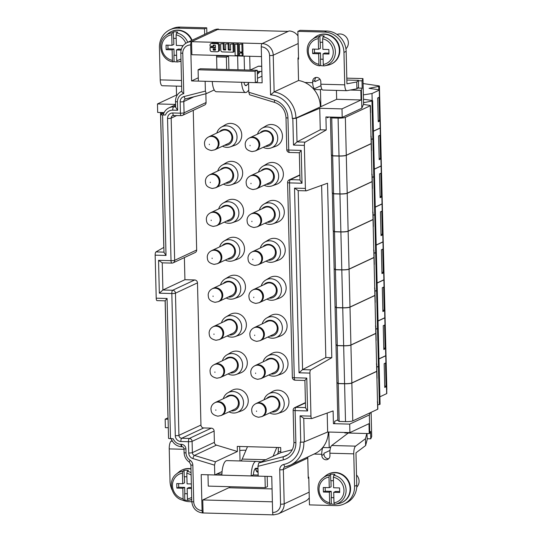 <?xml version="1.0" encoding="UTF-8"?>
<svg xmlns="http://www.w3.org/2000/svg" width="542" height="542" viewBox="0 0 542 542"><rect width="100%" height="100%" fill="white"/><g stroke="black" fill="none" stroke-linecap="round" stroke-linejoin="round"><path stroke-width="0.81" d="M299.374 152.742L301.21 150.378L288.73 150.046L287.944 117.987A18.34 17.154 64.9 0 0 274.645 100.135A2.866 0.772 -73.1 0 0 274.726 102.445L249.577 94.789L248.805 92.269L248.568 82.452L262.132 82.818L261.258 46.849A2.866 0.915 -88.5 0 1 262.104 43.59L191.55 41.693L191.868 54.722L261.495 56.592M216.902 69.193L216.576 55.772L217.356 55.406M332.382 192.857L333.208 230.736L334.509 231.678L333.587 193.84L339.949 194.016A5.732 0.86 178.6 0 0 347.212 193.298L372.117 181.651A2.866 0.427 -1.4 0 0 372.266 181.509A2.866 0.427 -1.4 0 0 372.239 181.455M190.696 44.959A2.866 0.915 -88.5 0 1 191.55 41.693A11.463 10.725 64.9 0 0 186.97 42.642C182.939 44.749 180.892 48.157 180.818 52.879A2.866 0.427 -1.4 0 0 182.769 53.238A8.597 8.042 64.9 0 1 190.696 44.959L191.577 80.927L205.147 81.286L205.384 91.103L206.312 93.63L214.219 89.938M175.642 107.235L177.654 110.27L177.444 101.828A2.866 0.427 -1.4 0 1 175.5 101.469L175.642 107.235M376.175 245.004L382.95 241.84L382.781 234.815L381.04 235.628L380.457 211.841L382.198 211.021A2.866 0.427 -1.4 0 0 382.347 210.879L382.178 203.86A2.866 0.427 -1.4 0 0 382.151 203.799M382.198 211.021L382.029 204.002L375.254 207.166M175.581 104.762L169.036 107.824A11.463 10.725 -115.1 0 1 173.616 106.876A2.866 0.915 -88.5 0 0 172.769 110.141A8.597 8.042 -115.1 0 0 165.432 115.04C163.745 114.972 163.088 114.802 163.454 114.531M237.721 55.562L238.643 55.128L238.365 43.8L237.443 44.227L237.721 55.562L235.16 55.494L234.889 44.159L237.443 44.227M161.523 150.703A5.732 0.86 178.6 0 1 161.448 150.568L160.52 112.729A5.732 0.86 178.6 0 1 160.696 112.512M380.227 124.071A2.866 0.427 -1.4 0 0 380.349 123.942L379.427 86.103A2.866 0.427 -1.4 0 0 378.709 85.832L363.086 83.543M373.397 131.15L380.166 127.98A2.866 0.427 -1.4 0 0 380.321 127.837L380.145 120.819A2.866 0.427 -1.4 0 0 379.434 120.554L378.221 120.371M363.472 99.22L371.941 100.466A2.866 0.427 178.6 0 1 372.652 100.731L373.58 138.569A2.866 0.427 178.6 0 1 372.882 138.867L371.236 139.192M370.782 136.218A2.866 0.427 178.6 0 1 371.168 136.421L371.338 143.447A2.866 0.427 178.6 0 1 371.189 143.589L346.284 155.236A5.732 0.86 178.6 0 1 339.021 155.947L332.652 155.778L331.358 154.836L330.43 117.065M217.342 263.71L217.789 263.5A7.107 6.646 -115.1 0 0 221.312 255.716A7.107 6.646 -115.1 0 0 214.612 250.038A7.107 6.646 -115.1 0 0 211.773 250.628L211.319 250.838C208.833 252.125 207.478 254.144 207.247 256.894C207.566 259.455 207.064 262.748 214.151 264.374L217.342 263.71A7.107 6.646 -115.1 0 0 220.865 255.926A7.107 6.646 -115.1 0 0 214.158 250.248A7.107 6.646 -115.1 0 0 211.319 250.838M292.24 449.752L280.81 452.658L280.688 447.563L237.267 446.398L237.396 451.493L216.468 445.124A2.866 2.683 64.9 0 1 214.388 442.333L214.117 431.059A2.866 2.683 -115.1 0 0 211.333 428.153L203.731 427.95A2.866 2.683 -115.1 0 1 200.953 425.043L197.478 282.87A2.866 2.683 -115.1 0 0 194.693 279.963L172.674 290.261L162.905 289.997L159.341 293.188L158.542 260.329L162.241 262.809M164.036 112.756L160.764 114.477A2.866 0.427 -1.4 0 0 160.642 114.599L164.009 252.409L166.021 255.451L155.154 255.16L156.211 298.188A2.866 0.915 91.5 0 0 157.051 300.62A2.866 0.915 91.5 0 0 157.166 300.6M155.154 255.16A2.866 0.915 -88.5 0 1 155.974 251.915L163.887 247.348M191.577 80.927L198.284 77.791M218.534 29.532L218.521 29.078L217.606 29.512L288.161 31.402L262.104 43.59A11.463 10.725 -115.1 0 1 273.236 55.209A2.866 0.427 178.6 0 1 269.604 55.562A8.597 8.042 -115.1 0 0 261.258 46.849M297.992 35.901A11.463 10.725 -115.1 0 0 289.076 30.975L288.161 31.402M257.47 78.292L261.976 76.185M298.52 57.703L297.985 57.953L298.54 80.501A25.786 24.126 -115.1 0 1 313.981 89.518L320.457 89.694L320.871 106.686L295.925 118.088L292.294 118.441A22.927 21.443 -115.1 0 0 270.566 94.884L274.13 91.916L298.54 80.501M372.632 212.118A2.866 0.427 178.6 0 1 373.025 212.328A2.866 0.427 178.6 0 1 372.869 212.471L372.286 188.677A2.866 0.427 -1.4 0 0 372.442 188.535L372.266 181.509M186.97 42.642L213.941 30.027A11.463 10.725 64.9 0 1 218.521 29.078M214.524 149.87A7.161 6.7 -115.1 0 0 215.316 149.565L228.162 143.562A7.161 6.7 -115.1 0 0 231.712 135.71A7.161 6.7 -115.1 0 0 224.95 129.992A7.161 6.7 -115.1 0 0 222.091 130.581L209.246 136.591A7.161 6.7 -115.1 0 0 208.507 136.997M373.56 250.072A2.866 0.427 178.6 0 1 373.946 250.275A2.866 0.427 178.6 0 1 373.797 250.418L373.214 226.631A2.866 0.427 -1.4 0 0 373.37 226.488L373.194 219.463A2.866 0.427 -1.4 0 0 373.167 219.408M258.046 264.808L258.493 264.591A7.107 6.646 -115.1 0 0 262.016 256.806A7.107 6.646 -115.1 0 0 255.316 251.136A7.107 6.646 -115.1 0 0 252.477 251.718L252.023 251.928C249.537 253.216 248.182 255.235 247.951 257.985C248.277 260.546 247.769 263.839 254.855 265.472L258.046 264.808A7.107 6.646 -115.1 0 0 261.569 257.016A7.107 6.646 -115.1 0 0 254.862 251.346A7.107 6.646 -115.1 0 0 252.023 251.928M190.113 460.28A8.597 8.042 64.9 0 1 186.028 452.916A2.866 0.427 -1.4 0 1 184.077 452.556C184.3 456.676 186.096 459.907 189.463 462.251A2.866 0.562 -56.9 0 1 190.113 460.28A5.732 5.359 64.9 0 1 192.837 465.185A2.866 0.427 178.6 0 1 190.886 464.826L191.78 501.499A2.866 0.427 -1.4 0 0 193.731 501.858A8.597 8.042 -115.1 0 0 202.078 510.571L201.197 474.602L214.767 474.968L214.53 465.151L215.377 461.791L237.396 451.493M262.897 246.779A8.022 7.507 64.9 0 1 271.203 244.984A8.022 7.507 64.9 0 1 276.217 252.504A8.022 7.507 64.9 0 1 268.818 260.228A8.022 7.507 64.9 0 1 268.08 260.174M260.316 247.992A10.887 10.183 64.9 0 1 264.787 242.125A10.887 10.183 64.9 0 1 275.119 242.362A10.887 10.183 64.9 0 1 280.526 251.834A10.887 10.183 64.9 0 1 273.974 261.772A10.887 10.183 64.9 0 1 270.472 262.321A10.887 10.183 64.9 0 1 266 261.149M225.675 49.512L224.7 49.485A0.467 0.44 -115.1 0 1 224.246 49.01L224.11 43.414L223.196 43.848L223.331 49.444A0.467 0.44 -115.1 0 0 223.785 49.918L225.689 49.966L225.54 43.909L228.101 43.977L228.236 49.573A0.467 0.44 -115.1 0 0 228.69 50.047L230.601 50.101L230.452 44.038L233.006 44.112L233.209 52.201L222.383 51.91A1.64 1.531 -115.1 0 1 220.79 50.25L220.635 43.78L223.196 43.848M373.946 250.275L374.122 257.301A2.866 0.427 178.6 0 1 373.966 257.443L349.062 269.089A5.732 0.86 178.6 0 1 341.799 269.801L335.437 269.631L334.516 231.793L340.877 231.962A5.732 0.86 178.6 0 0 348.14 231.251L373.045 219.605A2.866 0.427 -1.4 0 0 373.194 219.463M160.642 114.599A2.866 0.427 -1.4 0 0 162.586 114.958L165.432 115.04M342.198 117.384L325.918 116.943L326.237 129.972L320.268 129.816L297.009 141.916L293.479 145.087L292.829 118.454A2.866 0.427 -1.4 0 0 296.427 118.115L319.739 108.292L341.995 108.888L361.08 99.965L360.843 90.331L361.392 90.074L361.839 108.204L342.198 117.384L341.995 108.888M215.099 50.25A0.467 0.44 -115.1 0 0 215.533 49.796L215.506 48.827L213.202 48.766L213.23 49.735A0.467 0.44 -115.1 0 0 213.683 50.21L215.438 50.094M333.31 230.811L334.136 268.69L335.437 269.631M230.587 49.647L229.612 49.62A0.467 0.44 -115.1 0 1 229.158 49.146L229.015 43.55L228.101 43.977M242.159 55.677L243.08 55.25L243.012 52.662L239.537 53.021L242.098 53.089L242.159 55.677L239.598 55.609L239.537 53.021M243.012 52.662L242.098 53.089M257.531 134.138A10.887 10.183 64.9 0 1 262.003 128.271A10.887 10.183 64.9 0 1 272.335 128.508A10.887 10.183 64.9 0 1 277.741 137.98A10.887 10.183 64.9 0 1 271.19 147.912A10.887 10.183 64.9 0 1 267.694 148.467A10.887 10.183 64.9 0 1 263.216 147.295M262.003 128.271L266.061 125.873A11.341 10.61 64.9 0 1 276.82 126.117A11.341 10.61 64.9 0 1 282.457 135.988A11.341 10.61 64.9 0 1 275.627 146.34L271.19 147.912M360.843 90.331L350.267 90.047M336.44 90.406L336.657 99.308L361.08 99.965M371.168 136.421A2.866 0.427 178.6 0 1 371.013 136.564L370.437 112.777A2.866 0.427 -1.4 0 0 370.586 112.634L370.416 105.609A2.866 0.427 -1.4 0 0 369.698 105.344L363.438 104.423M375.254 207.051L382.022 203.887L381.853 196.861L380.111 197.674L379.529 173.887L381.27 173.074A2.866 0.427 -1.4 0 0 381.419 172.932L381.25 165.906A2.866 0.427 -1.4 0 0 381.222 165.852M381.27 173.074L381.101 166.048A2.866 0.427 -1.4 0 0 381.25 165.906M162.878 113.366A5.732 0.86 178.6 0 1 160.52 112.729M337.835 419.833L334.658 421.317L334.699 423.072L333.418 423.675L333.106 410.931L311.914 418.532A2.866 0.915 -88.5 0 1 311.799 418.553A2.866 0.915 -88.5 0 1 310.959 416.121L309.909 373.092L299.042 372.801L294.53 188.115L305.397 188.406A2.866 0.915 91.5 0 0 306.237 190.845A2.866 0.915 91.5 0 0 306.352 190.825L327.537 183.223L331.806 357.686L310.722 369.847L302.572 369.624L325.83 357.524L321.623 185.344M177.295 95.033L176.543 95.013L176.326 86.11M214.767 474.968L222.084 471.547M239.686 446.459L240.038 460.957M176.543 95.013L157.465 103.935L175.567 104.423M285.275 466.818A2.866 2.683 64.9 0 0 283.358 469.487L284.198 503.83A2.866 0.427 178.6 0 1 280.566 504.189L279.726 469.846A2.866 0.427 -1.4 0 0 283.358 469.487L307.768 458.078L308.256 478.254L308.798 478.003M380.166 127.98L379.996 120.961L378.255 121.774L377.672 97.98L379.414 97.167A2.866 0.427 -1.4 0 0 379.569 97.025L379.393 89.999A2.866 0.427 -1.4 0 0 378.682 89.735L369.041 88.319L378.736 86.402A2.866 0.427 -1.4 0 0 379.427 86.103M361.392 90.074L362.192 88.19L357.673 88.068M331.453 154.904L332.287 192.789L333.581 193.731L332.659 155.893L339.021 156.062A5.732 0.86 178.6 0 0 346.284 155.351L371.189 143.705A2.866 0.427 -1.4 0 0 371.338 143.562A2.866 0.427 -1.4 0 0 371.317 143.501M193.257 110.344L196.671 250.011L174.653 260.309L171.177 118.136L176.827 115.493M381.155 162.017A2.866 0.427 -1.4 0 0 381.277 161.889L380.355 124.05A2.866 0.427 -1.4 0 0 380.328 123.996M230.452 44.038L233.927 43.678L234.124 51.775L233.209 52.201M381.101 166.048L374.326 169.212M374.326 169.104L381.094 165.933L380.924 158.908L379.183 159.727L378.601 135.934L380.342 135.121A2.866 0.427 -1.4 0 0 380.491 134.978L380.321 127.953A2.866 0.427 -1.4 0 0 380.294 127.898M380.924 158.908A2.866 0.427 -1.4 0 0 381.073 158.765A2.866 0.427 -1.4 0 0 380.362 158.501L379.149 158.325M261.969 208.833A8.022 7.507 64.9 0 1 270.275 207.037A8.022 7.507 64.9 0 1 275.295 214.551A8.022 7.507 64.9 0 1 267.89 222.281A8.022 7.507 64.9 0 1 267.159 222.22M257.084 226.868A7.161 6.7 -115.1 0 0 257.877 226.563L270.722 220.553A7.161 6.7 -115.1 0 0 274.272 212.708A7.161 6.7 -115.1 0 0 267.511 206.983A7.161 6.7 -115.1 0 0 264.652 207.579L251.806 213.582A7.161 6.7 -115.1 0 0 251.068 213.995C248.615 215.269 247.254 217.288 247.023 220.032C247.348 222.593 246.84 225.885 253.927 227.518L257.118 226.854A7.107 6.646 -115.1 0 0 260.641 219.063A7.107 6.646 -115.1 0 0 253.934 213.392A7.107 6.646 -115.1 0 0 251.095 213.982L251.549 213.765A7.107 6.646 -115.1 0 1 254.388 213.182A7.107 6.646 -115.1 0 1 261.088 218.853A7.107 6.646 -115.1 0 1 257.572 226.644L257.118 226.854M255.228 150.967A7.161 6.7 -115.1 0 0 256.02 150.656L268.866 144.653A7.161 6.7 -115.1 0 0 272.416 136.801A7.161 6.7 -115.1 0 0 265.661 131.083A7.161 6.7 -115.1 0 0 262.795 131.672L249.95 137.682A7.161 6.7 -115.1 0 0 249.212 138.088M331.358 154.951L332.659 155.893M371.236 139.308L372.889 138.976A2.866 0.427 178.6 0 0 373.58 138.677L374.502 176.516A2.866 0.427 178.6 0 1 373.811 176.814L372.164 177.146M380.342 135.121L380.172 128.095L373.397 131.266M173.819 115.371A2.866 0.915 -88.5 0 1 173.677 115.405A2.866 0.915 -88.5 0 1 172.837 112.973L180.432 113.176A2.866 0.915 -88.5 0 0 181.272 115.609A2.866 0.915 -88.5 0 0 181.421 115.581A2.866 2.683 -115.1 0 0 184.063 112.817A2.866 0.427 178.6 0 1 180.432 113.176L180.161 101.896A2.866 0.427 -1.4 0 0 183.792 101.544L184.063 112.817L206.082 102.519L205.872 93.739M373.092 215.208L374.746 214.883A2.866 0.427 178.6 0 0 375.437 214.585L376.358 252.423A2.866 0.427 178.6 0 1 375.667 252.721L374.014 253.046M221.265 207.742A8.022 7.507 64.9 0 1 229.571 205.94A8.022 7.507 64.9 0 1 234.584 213.46A8.022 7.507 64.9 0 1 227.179 221.183A8.022 7.507 64.9 0 1 226.448 221.129M216.38 225.777A7.161 6.7 -115.1 0 0 217.173 225.472L230.018 219.463A7.161 6.7 -115.1 0 0 233.568 211.61A7.161 6.7 -115.1 0 0 226.807 205.892A7.161 6.7 -115.1 0 0 223.948 206.482L211.102 212.491A7.161 6.7 -115.1 0 0 210.357 212.904M299.326 152.702L300.004 180.195L302.016 183.237L301.21 150.378M181.909 91.117C181.611 91.571 182.227 92.425 183.752 93.678L182.769 53.238M219.408 131.835A8.022 7.507 64.9 0 1 227.715 130.039A8.022 7.507 64.9 0 1 232.735 137.56A8.022 7.507 64.9 0 1 225.33 145.283A8.022 7.507 64.9 0 1 224.598 145.229M216.827 133.041A10.887 10.183 64.9 0 1 221.299 127.174A10.887 10.183 64.9 0 1 231.63 127.417A10.887 10.183 64.9 0 1 237.037 136.889A10.887 10.183 64.9 0 1 230.486 146.821A10.887 10.183 64.9 0 1 226.983 147.37A10.887 10.183 64.9 0 1 222.511 146.198M241.881 44.349L242.071 52.012L239.51 51.944L239.327 44.281L242.802 43.916L239.327 44.281M327.219 116.984L327.239 117.817L328.933 117.025M330.532 117.072L331.731 117.939L338.093 118.109A5.732 0.86 178.6 0 0 345.356 117.397L370.261 105.751A2.866 0.427 -1.4 0 0 370.416 105.609M363.553 102.695L371.961 101.029A2.866 0.427 178.6 0 0 372.652 100.731M363.364 94.877L371.995 93.536L372.171 100.5M379.414 97.167L379.244 90.141L371.995 93.536M326.237 129.972L305.16 142.139A2.866 0.915 91.5 0 0 304.34 145.378L305.397 188.406M320.329 106.672A25.786 24.126 -115.1 0 0 313.981 89.518M280.81 452.658L258.791 462.956L257.945 466.316L258.188 476.133L271.759 476.493L272.633 512.468A2.866 0.915 -88.5 0 0 273.473 514.9L278.202 513.924L305.173 501.309A11.463 10.725 64.9 0 0 309.279 497.8M214.043 45.067A0.467 0.44 -115.1 0 0 214.043 45.074L213.121 45.508L213.142 46.26L210.039 46.172L210.011 45.108A1.64 1.531 -115.1 0 1 211.529 43.529L216.935 43.678A1.64 1.531 -115.1 0 1 218.521 45.338L218.643 50.196A1.64 1.531 -115.1 0 1 217.132 51.775L211.726 51.626A1.64 1.531 -115.1 0 1 210.133 49.966L210.072 47.547L215.479 47.696L215.431 45.569A0.467 0.44 -115.1 0 0 214.978 45.094L213.555 45.054A0.467 0.44 -115.1 0 0 213.121 45.508M213.142 46.26L214.063 45.826L214.043 45.074M217.782 51.639L218.704 51.205A1.64 1.531 -115.1 0 0 219.557 49.762L219.442 44.911A1.64 1.531 -115.1 0 0 217.85 43.252L212.444 43.103A1.64 1.531 -115.1 0 0 211.787 43.238L210.872 43.665M215.472 47.242L210.994 47.12L210.072 47.547M238.365 43.8L234.889 44.159M229.015 43.55L225.54 43.909M224.11 43.414L220.635 43.78M242.071 52.012L242.985 51.585L242.802 43.916M294.53 188.115L298.195 190.608L302.572 369.624L299.042 372.801M163.379 226.61A5.732 0.86 178.6 0 1 163.305 226.475L162.376 188.636M292.829 118.454L292.294 118.441M336.657 99.308L320.871 106.686M259.388 210.039A10.887 10.183 64.9 0 1 263.859 204.171A10.887 10.183 64.9 0 1 274.191 204.409A10.887 10.183 64.9 0 1 279.597 213.88A10.887 10.183 64.9 0 1 273.046 223.819A10.887 10.183 64.9 0 1 269.543 224.368A10.887 10.183 64.9 0 1 265.072 223.196M217.308 263.73A7.161 6.7 -115.1 0 0 218.101 263.419L230.946 257.416A7.161 6.7 -115.1 0 0 234.496 249.564A7.161 6.7 -115.1 0 0 227.735 243.846A7.161 6.7 -115.1 0 0 224.876 244.435L212.03 250.445A7.161 6.7 -115.1 0 0 211.285 250.851M263.859 204.171L267.911 201.773A11.341 10.61 64.9 0 1 278.676 202.024A11.341 10.61 64.9 0 1 284.313 211.888A11.341 10.61 64.9 0 1 277.484 222.24L273.046 223.819M215.533 49.81L214.598 49.783A0.467 0.44 -115.1 0 1 214.144 49.308L214.131 48.794M217.755 170.994A10.887 10.183 64.9 0 1 222.227 165.127L226.278 162.729A11.341 10.61 64.9 0 1 237.044 162.979A11.341 10.61 64.9 0 1 242.674 172.851A11.341 10.61 64.9 0 1 235.851 183.196L231.414 184.775A10.887 10.183 64.9 0 1 227.911 185.323A10.887 10.183 64.9 0 1 223.44 184.151M218.683 208.948A10.887 10.183 64.9 0 1 223.155 203.081L227.206 200.682A11.341 10.61 64.9 0 1 237.972 200.933A11.341 10.61 64.9 0 1 243.602 210.797A11.341 10.61 64.9 0 1 236.779 221.15L232.342 222.728A10.887 10.183 64.9 0 1 228.839 223.277A10.887 10.183 64.9 0 1 224.368 222.105M219.612 246.895A10.887 10.183 64.9 0 1 224.076 241.034L228.135 238.636A11.341 10.61 64.9 0 1 238.9 238.88A11.341 10.61 64.9 0 1 244.53 248.751A11.341 10.61 64.9 0 1 237.708 259.103L233.27 260.675A10.887 10.183 64.9 0 1 229.767 261.23A10.887 10.183 64.9 0 1 225.296 260.058M264.787 242.125L268.839 239.727A11.341 10.61 64.9 0 1 279.604 239.97A11.341 10.61 64.9 0 1 285.234 249.842A11.341 10.61 64.9 0 1 278.412 260.194L273.974 261.772M258.459 172.085A10.887 10.183 64.9 0 1 262.931 166.218L266.982 163.82A11.341 10.61 64.9 0 1 277.748 164.07A11.341 10.61 64.9 0 1 283.385 173.941A11.341 10.61 64.9 0 1 276.555 184.294L272.118 185.865A10.887 10.183 64.9 0 1 268.622 186.414A10.887 10.183 64.9 0 1 264.144 185.242M221.468 322.802A10.887 10.183 64.9 0 1 225.933 316.935L229.991 314.536A11.341 10.61 64.9 0 1 240.756 314.787A11.341 10.61 64.9 0 1 246.386 324.651A11.341 10.61 64.9 0 1 239.564 335.003L235.12 336.582A10.887 10.183 64.9 0 1 231.624 337.131A10.887 10.183 64.9 0 1 227.152 335.959M220.54 284.848A10.887 10.183 64.9 0 1 225.005 278.981L229.063 276.583A11.341 10.61 64.9 0 1 239.828 276.833A11.341 10.61 64.9 0 1 245.458 286.704A11.341 10.61 64.9 0 1 238.636 297.057L234.191 298.628A10.887 10.183 64.9 0 1 230.696 299.177A10.887 10.183 64.9 0 1 226.224 298.005M223.318 398.702A10.887 10.183 64.9 0 1 227.789 392.835L231.847 390.436A11.341 10.61 64.9 0 1 242.613 390.687A11.341 10.61 64.9 0 1 248.243 400.558A11.341 10.61 64.9 0 1 241.42 410.911L236.976 412.482A10.887 10.183 64.9 0 1 233.48 413.031A10.887 10.183 64.9 0 1 229.002 411.859M264.029 399.793A10.887 10.183 64.9 0 1 268.493 393.932L272.551 391.534A11.341 10.61 64.9 0 1 283.317 391.778A11.341 10.61 64.9 0 1 288.947 401.649A11.341 10.61 64.9 0 1 282.125 412.001L277.68 413.573A10.887 10.183 64.9 0 1 274.184 414.129A10.887 10.183 64.9 0 1 269.713 412.957M222.396 360.755A10.887 10.183 64.9 0 1 226.861 354.888L230.919 352.49A11.341 10.61 64.9 0 1 241.685 352.734A11.341 10.61 64.9 0 1 247.315 362.605A11.341 10.61 64.9 0 1 240.492 372.957L236.048 374.529A10.887 10.183 64.9 0 1 232.552 375.084A10.887 10.183 64.9 0 1 228.08 373.912M262.172 323.892A10.887 10.183 64.9 0 1 266.637 318.025L270.695 315.627A11.341 10.61 64.9 0 1 281.461 315.878A11.341 10.61 64.9 0 1 287.091 325.749A11.341 10.61 64.9 0 1 280.268 336.101L275.831 337.673A10.887 10.183 64.9 0 1 272.328 338.222A10.887 10.183 64.9 0 1 267.856 337.049M263.1 361.846A10.887 10.183 64.9 0 1 267.565 355.979L271.623 353.58A11.341 10.61 64.9 0 1 282.389 353.831A11.341 10.61 64.9 0 1 288.019 363.696A11.341 10.61 64.9 0 1 281.196 374.048L276.752 375.626A10.887 10.183 64.9 0 1 273.256 376.175A10.887 10.183 64.9 0 1 268.785 375.003M261.244 285.939A10.887 10.183 64.9 0 1 265.715 280.072L269.767 277.68A11.341 10.61 64.9 0 1 280.532 277.924A11.341 10.61 64.9 0 1 286.162 287.795A11.341 10.61 64.9 0 1 279.34 298.147L274.902 299.719A10.887 10.183 64.9 0 1 271.4 300.268A10.887 10.183 64.9 0 1 266.928 299.103M221.299 127.174L225.35 124.775A11.341 10.61 64.9 0 1 236.116 125.026A11.341 10.61 64.9 0 1 241.752 134.897A11.341 10.61 64.9 0 1 234.923 145.249L230.486 146.821M162.058 262.836L171.861 263.1A2.866 2.866 0 0 0 173.155 262.836A2.866 2.683 -115.1 0 0 174.653 260.309A2.866 0.427 -1.4 0 1 171.021 260.668A2.866 0.915 -88.5 0 0 171.861 263.1A2.866 0.915 -88.5 0 0 172.01 263.073A2.866 2.683 -115.1 0 0 173.155 262.836L195.174 252.538A2.866 2.683 -115.1 0 0 196.671 250.011M162.241 262.843L162.905 289.997L184.924 279.699L184.382 257.579M184.924 279.699L194.693 279.963M206.082 102.519A2.866 2.683 64.9 0 1 204.585 105.046L182.566 115.344A2.866 2.866 0 0 1 181.272 115.609L172.674 115.609A2.866 2.683 -115.1 0 0 171.177 118.136A2.866 0.427 -1.4 0 1 167.546 118.488L171.021 260.668L158.542 260.329M224.076 241.034A10.887 10.183 64.9 0 1 234.415 241.271A10.887 10.183 64.9 0 1 239.815 250.743A10.887 10.183 64.9 0 1 233.27 260.675M320.268 129.816L319.739 108.292M367.185 438.722L370.762 438.817L370.579 431.452L369.231 433.593L368.987 423.681L349.908 432.611L349.698 424.108L333.418 423.675M344.8 432.469L344.807 432.943L369.231 433.593M261.041 170.879A8.022 7.507 64.9 0 1 269.347 169.084A8.022 7.507 64.9 0 1 274.367 176.604A8.022 7.507 64.9 0 1 266.962 184.327A8.022 7.507 64.9 0 1 266.23 184.273M262.931 166.218A10.887 10.183 64.9 0 1 273.263 166.462A10.887 10.183 64.9 0 1 278.669 175.933A10.887 10.183 64.9 0 1 272.118 185.865M222.193 245.689A8.022 7.507 64.9 0 1 230.492 243.893A8.022 7.507 64.9 0 1 235.513 251.413A8.022 7.507 64.9 0 1 228.107 259.137A8.022 7.507 64.9 0 1 227.376 259.083M258.012 264.821A7.161 6.7 -115.1 0 0 258.805 264.516L271.65 258.507A7.161 6.7 -115.1 0 0 275.2 250.655A7.161 6.7 -115.1 0 0 268.439 244.937A7.161 6.7 -115.1 0 0 265.58 245.526L252.735 251.535A7.161 6.7 -115.1 0 0 251.989 251.949M256.156 188.914A7.161 6.7 -115.1 0 0 256.949 188.609L269.794 182.6A7.161 6.7 -115.1 0 0 273.344 174.754A7.161 6.7 -115.1 0 0 266.589 169.036A7.161 6.7 -115.1 0 0 263.724 169.626L250.878 175.635A7.161 6.7 -115.1 0 0 250.14 176.042M222.227 165.127A10.887 10.183 64.9 0 1 232.559 165.364A10.887 10.183 64.9 0 1 237.965 174.836A10.887 10.183 64.9 0 1 231.414 184.775M320.457 89.694L321.799 89.071M233.927 43.678L233.006 44.112M382.083 199.971A2.866 0.427 -1.4 0 0 382.205 199.842L381.277 162.004A2.866 0.427 -1.4 0 0 381.256 161.95M382.022 203.887A2.866 0.427 -1.4 0 0 382.178 203.745L382.002 196.719A2.866 0.427 -1.4 0 0 381.29 196.455L380.077 196.279M374.481 176.577A2.866 0.427 178.6 0 1 374.508 176.631L375.43 214.469A2.866 0.427 178.6 0 1 374.739 214.767L373.092 215.099M373.025 212.328L373.194 219.347A2.866 0.427 178.6 0 1 373.045 219.49L348.14 231.136A5.732 0.86 178.6 0 1 340.877 231.854L334.509 231.678M332.652 155.778L331.731 117.939M255.262 150.947L255.716 150.737A7.107 6.646 -115.1 0 0 259.239 142.952A7.107 6.646 -115.1 0 0 252.531 137.275A7.107 6.646 -115.1 0 0 249.693 137.864L249.245 138.075C246.759 139.362 245.397 141.381 245.167 144.131C245.492 146.692 244.984 149.985 252.077 151.611L255.262 150.947A7.107 6.646 -115.1 0 0 258.785 143.163A7.107 6.646 -115.1 0 0 252.084 137.492A7.107 6.646 -115.1 0 0 249.245 138.075M220.337 169.788A8.022 7.507 64.9 0 1 228.643 167.993A8.022 7.507 64.9 0 1 233.656 175.506A8.022 7.507 64.9 0 1 226.258 183.237A8.022 7.507 64.9 0 1 225.519 183.176M215.452 187.823A7.161 6.7 -115.1 0 0 216.244 187.518L229.09 181.509A7.161 6.7 -115.1 0 0 232.64 173.664A7.161 6.7 -115.1 0 0 225.878 167.939A7.161 6.7 -115.1 0 0 223.019 168.535L210.174 174.538A7.161 6.7 -115.1 0 0 209.429 174.951M332.287 192.898L333.587 193.84M223.155 203.081A10.887 10.183 64.9 0 1 233.487 203.318A10.887 10.183 64.9 0 1 238.887 212.789A10.887 10.183 64.9 0 1 232.342 222.728M156.211 298.188L167.071 298.479L165.195 300.796L168.555 438.322A2.866 0.427 178.6 0 0 170.5 438.681L173.23 438.756A8.597 8.042 64.9 0 0 180.933 444.338L181.475 444.352A4.587 4.289 64.9 0 1 185.926 449A2.866 0.427 178.6 0 1 183.982 448.641L184.077 452.556M309.909 373.092A2.866 0.915 -88.5 0 1 310.722 369.847M381.094 165.933A2.866 0.427 -1.4 0 0 381.25 165.791L381.073 158.765M162.451 188.657A5.732 0.86 178.6 0 1 162.376 188.521L161.448 150.683M371.704 174.172A2.866 0.427 178.6 0 1 372.097 174.375L372.266 181.401A2.866 0.427 178.6 0 1 372.117 181.543L347.212 193.189A5.732 0.86 178.6 0 1 339.949 193.9L333.581 193.731M346.812 78.15L362.964 78.583L362.015 80.826L362.192 88.19M362.015 80.826L358.438 80.731M214.557 149.856L215.011 149.646A7.107 6.646 -115.1 0 0 218.528 141.862A7.107 6.646 -115.1 0 0 211.827 136.184A7.107 6.646 -115.1 0 0 208.988 136.774L208.535 136.984C206.055 138.271 204.693 140.29 204.463 143.034C204.788 145.595 204.28 148.894 211.366 150.52L214.557 149.856A7.107 6.646 -115.1 0 0 218.08 142.072A7.107 6.646 -115.1 0 0 211.373 136.394A7.107 6.646 -115.1 0 0 208.535 136.984M260.113 132.925A8.022 7.507 64.9 0 1 268.419 131.13A8.022 7.507 64.9 0 1 273.439 138.65A8.022 7.507 64.9 0 1 266.034 146.374A8.022 7.507 64.9 0 1 265.302 146.32M256.19 188.901L256.644 188.691A7.107 6.646 -115.1 0 0 260.16 180.906A7.107 6.646 -115.1 0 0 253.46 175.229A7.107 6.646 -115.1 0 0 250.621 175.818L250.174 176.028C247.687 177.315 246.325 179.334 246.095 182.078C246.42 184.639 245.912 187.938 252.999 189.565L256.19 188.901A7.107 6.646 -115.1 0 0 259.713 181.116A7.107 6.646 -115.1 0 0 253.012 175.439A7.107 6.646 -115.1 0 0 250.174 176.028M279.726 469.846A5.732 5.359 64.9 0 1 283.825 464.433A22.927 21.443 64.9 0 0 300.2 442.164L300.735 442.177A2.866 0.427 -1.4 0 0 304.333 441.838L327.653 432.008L327.192 413.051M383.011 237.924A2.866 0.427 -1.4 0 0 383.133 237.796L382.205 199.957A2.866 0.427 -1.4 0 0 382.185 199.896M382.95 241.84A2.866 0.427 -1.4 0 0 383.099 241.698L382.93 234.672A2.866 0.427 -1.4 0 0 382.218 234.408L381.006 234.225M372.164 177.261L373.817 176.929A2.866 0.427 178.6 0 0 374.508 176.631M215.486 187.81L215.933 187.6A7.107 6.646 -115.1 0 0 219.456 179.808A7.107 6.646 -115.1 0 0 212.755 174.138A7.107 6.646 -115.1 0 0 209.917 174.727L209.463 174.937C206.976 176.225 205.621 178.243 205.391 180.987C205.716 183.548 205.208 186.848 212.295 188.474L215.486 187.81A7.107 6.646 -115.1 0 0 219.009 180.019A7.107 6.646 -115.1 0 0 212.301 174.348A7.107 6.646 -115.1 0 0 209.463 174.937M333.215 230.851L334.516 231.793M372.097 174.375A2.866 0.427 178.6 0 1 371.941 174.517L371.365 150.723A2.866 0.427 -1.4 0 0 371.514 150.581L371.338 143.562M164.111 112.607L157.668 112.431L157.465 103.935M216.414 225.763L216.861 225.553A7.107 6.646 -115.1 0 0 220.384 217.762A7.107 6.646 -115.1 0 0 213.683 212.091A7.107 6.646 -115.1 0 0 210.845 212.674L210.391 212.884C207.904 214.171 206.549 216.19 206.319 218.941C206.644 221.502 206.136 224.794 213.223 226.427L216.414 225.763A7.107 6.646 -115.1 0 0 219.937 217.972A7.107 6.646 -115.1 0 0 213.23 212.301A7.107 6.646 -115.1 0 0 210.391 212.884M361.839 108.204L363.587 104.078L362.964 78.583M304.936 380.457L306.779 378.092L294.292 377.754L289.53 182.898L302.016 183.237M304.895 380.409L305.566 407.902L307.578 410.944L306.779 378.092M225.933 316.935A10.887 10.183 64.9 0 1 236.265 317.172A10.887 10.183 64.9 0 1 241.671 326.643A10.887 10.183 64.9 0 1 235.12 336.582M224.049 321.596A8.022 7.507 64.9 0 1 232.349 319.794A8.022 7.507 64.9 0 1 237.369 327.314A8.022 7.507 64.9 0 1 229.964 335.044A8.022 7.507 64.9 0 1 229.232 334.983M219.164 339.631A7.161 6.7 -115.1 0 0 219.957 339.326L232.796 333.316A7.161 6.7 -115.1 0 0 236.346 325.464A7.161 6.7 -115.1 0 0 229.591 319.746A7.161 6.7 -115.1 0 0 226.732 320.336L213.887 326.345A7.161 6.7 -115.1 0 0 213.142 326.758M219.198 339.617L219.645 339.407A7.107 6.646 -115.1 0 0 223.168 331.616A7.107 6.646 -115.1 0 0 216.461 325.945A7.107 6.646 -115.1 0 0 213.623 326.528L213.175 326.738C210.689 328.032 209.334 330.044 209.104 332.795C209.422 335.356 208.921 338.648 216.007 340.281L219.198 339.617A7.107 6.646 -115.1 0 0 222.715 331.826A7.107 6.646 -115.1 0 0 216.014 326.155A7.107 6.646 -115.1 0 0 213.175 326.738M225.005 278.981A10.887 10.183 64.9 0 1 235.336 279.218A10.887 10.183 64.9 0 1 240.743 288.696A10.887 10.183 64.9 0 1 234.191 298.628M223.121 283.642A8.022 7.507 64.9 0 1 231.42 281.847A8.022 7.507 64.9 0 1 236.441 289.36A8.022 7.507 64.9 0 1 229.036 297.091A8.022 7.507 64.9 0 1 228.304 297.036M218.236 301.677A7.161 6.7 -115.1 0 0 219.029 301.372L231.874 295.363A7.161 6.7 -115.1 0 0 235.424 287.517A7.161 6.7 -115.1 0 0 228.663 281.793A7.161 6.7 -115.1 0 0 225.804 282.389L212.959 288.391A7.161 6.7 -115.1 0 0 212.213 288.805M218.27 301.664L218.717 301.454A7.107 6.646 -115.1 0 0 222.24 293.669A7.107 6.646 -115.1 0 0 215.533 287.992A7.107 6.646 -115.1 0 0 212.694 288.581L212.247 288.791C209.761 290.078 208.406 292.097 208.175 294.841C208.494 297.402 207.993 300.702 215.079 302.328L218.27 301.664A7.107 6.646 -115.1 0 0 221.786 293.879A7.107 6.646 -115.1 0 0 215.086 288.202A7.107 6.646 -115.1 0 0 212.247 288.791M227.789 392.835A10.887 10.183 64.9 0 1 238.121 393.079A10.887 10.183 64.9 0 1 243.527 402.55A10.887 10.183 64.9 0 1 236.976 412.482M225.899 397.496A8.022 7.507 64.9 0 1 234.205 395.701A8.022 7.507 64.9 0 1 239.225 403.221A8.022 7.507 64.9 0 1 231.82 410.944A8.022 7.507 64.9 0 1 231.088 410.89M221.021 415.531A7.161 6.7 -115.1 0 0 221.807 415.226L234.652 409.224A7.161 6.7 -115.1 0 0 238.202 401.371A7.161 6.7 -115.1 0 0 231.448 395.653A7.161 6.7 -115.1 0 0 228.582 396.243L215.736 402.252A7.161 6.7 -115.1 0 0 214.998 402.659M221.048 415.518L221.502 415.308A7.107 6.646 -115.1 0 0 225.025 407.523A7.107 6.646 -115.1 0 0 218.318 401.846A7.107 6.646 -115.1 0 0 215.479 402.435L215.032 402.645C212.545 403.932 211.184 405.951 210.953 408.695C211.278 411.256 210.77 414.555 217.864 416.181L221.048 415.518A7.107 6.646 -115.1 0 0 224.571 407.733A7.107 6.646 -115.1 0 0 217.87 402.056A7.107 6.646 -115.1 0 0 215.032 402.645M268.493 393.932A10.887 10.183 64.9 0 1 278.825 394.169A10.887 10.183 64.9 0 1 284.232 403.641A10.887 10.183 64.9 0 1 277.68 413.573M266.61 398.587A8.022 7.507 64.9 0 1 274.909 396.791A8.022 7.507 64.9 0 1 279.929 404.312A8.022 7.507 64.9 0 1 272.524 412.035A8.022 7.507 64.9 0 1 271.793 411.981M261.725 416.629A7.161 6.7 -115.1 0 0 262.518 416.317L275.356 410.314A7.161 6.7 -115.1 0 0 278.906 402.462A7.161 6.7 -115.1 0 0 272.152 396.744A7.161 6.7 -115.1 0 0 269.293 397.333L256.447 403.343A7.161 6.7 -115.1 0 0 255.702 403.749M261.759 416.608L262.206 416.398A7.107 6.646 -115.1 0 0 265.729 408.614A7.107 6.646 -115.1 0 0 259.022 402.936A7.107 6.646 -115.1 0 0 256.183 403.526L255.736 403.736C253.25 405.023 251.894 407.042 251.664 409.793C251.983 412.354 251.481 415.646 258.568 417.272L261.759 416.608A7.107 6.646 -115.1 0 0 265.275 408.824A7.107 6.646 -115.1 0 0 258.575 403.146A7.107 6.646 -115.1 0 0 255.736 403.736M226.861 354.888A10.887 10.183 64.9 0 1 237.193 355.125A10.887 10.183 64.9 0 1 242.599 364.597A10.887 10.183 64.9 0 1 236.048 374.529M224.977 359.542A8.022 7.507 64.9 0 1 233.277 357.747A8.022 7.507 64.9 0 1 238.297 365.267A8.022 7.507 64.9 0 1 230.892 372.991A8.022 7.507 64.9 0 1 230.16 372.937M220.093 377.584A7.161 6.7 -115.1 0 0 220.879 377.273L233.724 371.27A7.161 6.7 -115.1 0 0 237.274 363.418A7.161 6.7 -115.1 0 0 230.519 357.7A7.161 6.7 -115.1 0 0 227.66 358.289L214.815 364.299A7.161 6.7 -115.1 0 0 214.07 364.705M220.12 377.564L220.574 377.354A7.107 6.646 -115.1 0 0 224.097 369.569A7.107 6.646 -115.1 0 0 217.389 363.892A7.107 6.646 -115.1 0 0 214.551 364.481L214.104 364.691C211.617 365.979 210.262 367.998 210.025 370.748C210.35 373.309 209.842 376.602 216.935 378.228L220.12 377.564A7.107 6.646 -115.1 0 0 223.643 369.779A7.107 6.646 -115.1 0 0 216.942 364.109A7.107 6.646 -115.1 0 0 214.104 364.691M266.637 318.025A10.887 10.183 64.9 0 1 276.976 318.262A10.887 10.183 64.9 0 1 282.375 327.734A10.887 10.183 64.9 0 1 275.831 337.673M264.753 322.686A8.022 7.507 64.9 0 1 273.053 320.891A8.022 7.507 64.9 0 1 278.073 328.405A8.022 7.507 64.9 0 1 270.668 336.135A8.022 7.507 64.9 0 1 269.936 336.074M259.869 340.722A7.161 6.7 -115.1 0 0 260.661 340.417L273.507 334.407A7.161 6.7 -115.1 0 0 277.057 326.562A7.161 6.7 -115.1 0 0 270.295 320.837A7.161 6.7 -115.1 0 0 267.436 321.433L254.591 327.436A7.161 6.7 -115.1 0 0 253.846 327.849M259.903 340.708L260.35 340.498A7.107 6.646 -115.1 0 0 263.873 332.707A7.107 6.646 -115.1 0 0 257.172 327.036A7.107 6.646 -115.1 0 0 254.333 327.625L253.88 327.835C251.393 329.123 250.038 331.142 249.808 333.886C250.126 336.447 249.625 339.746 256.712 341.372L259.903 340.708A7.107 6.646 -115.1 0 0 263.426 332.923A7.107 6.646 -115.1 0 0 256.718 327.246A7.107 6.646 -115.1 0 0 253.88 327.835M267.565 355.979A10.887 10.183 64.9 0 1 277.897 356.216A10.887 10.183 64.9 0 1 283.303 365.687A10.887 10.183 64.9 0 1 276.752 375.626M265.682 360.64A8.022 7.507 64.9 0 1 273.981 358.838A8.022 7.507 64.9 0 1 279.001 366.358A8.022 7.507 64.9 0 1 271.596 374.088A8.022 7.507 64.9 0 1 270.865 374.027M260.797 378.675A7.161 6.7 -115.1 0 0 261.59 378.37L274.435 372.361A7.161 6.7 -115.1 0 0 277.985 364.509A7.161 6.7 -115.1 0 0 271.224 358.79A7.161 6.7 -115.1 0 0 268.365 359.38L255.519 365.389A7.161 6.7 -115.1 0 0 254.774 365.803M260.831 378.662L261.278 378.452A7.107 6.646 -115.1 0 0 264.801 370.66A7.107 6.646 -115.1 0 0 258.094 364.99A7.107 6.646 -115.1 0 0 255.262 365.572L254.808 365.782C252.321 367.076 250.966 369.088 250.736 371.839C251.054 374.4 250.553 377.693 257.64 379.325L260.831 378.662A7.107 6.646 -115.1 0 0 264.347 370.87A7.107 6.646 -115.1 0 0 257.646 365.2A7.107 6.646 -115.1 0 0 254.808 365.782M265.715 280.072A10.887 10.183 64.9 0 1 276.047 280.316A10.887 10.183 64.9 0 1 281.447 289.787A10.887 10.183 64.9 0 1 274.902 299.719M263.825 284.733A8.022 7.507 64.9 0 1 272.131 282.938A8.022 7.507 64.9 0 1 277.145 290.458A8.022 7.507 64.9 0 1 269.74 298.181A8.022 7.507 64.9 0 1 269.008 298.127M258.94 302.775A7.161 6.7 -115.1 0 0 259.733 302.463L272.579 296.46A7.161 6.7 -115.1 0 0 276.129 288.608A7.161 6.7 -115.1 0 0 269.367 282.89A7.161 6.7 -115.1 0 0 266.508 283.48L253.663 289.489A7.161 6.7 -115.1 0 0 252.918 289.895M258.974 302.754L259.422 302.544A7.107 6.646 -115.1 0 0 262.945 294.76A7.107 6.646 -115.1 0 0 256.244 289.082A7.107 6.646 -115.1 0 0 253.405 289.672L252.951 289.882C250.465 291.169 249.11 293.188 248.88 295.932C249.205 298.5 248.697 301.792 255.783 303.418L258.974 302.754A7.107 6.646 -115.1 0 0 262.497 294.97A7.107 6.646 -115.1 0 0 255.79 289.293A7.107 6.646 -115.1 0 0 252.951 289.882M371.121 412.32L371.71 436.574L370.762 438.817M330.783 446.947L329.204 447.685L322.727 447.509A25.786 24.126 -115.1 0 0 328.262 432.028M168.088 419.237L165.168 419.162L168.054 417.807M349.698 424.108L369.332 414.928L369.779 433.336M370.274 412.713L369.332 414.928M168.298 427.733L165.371 427.658L165.168 419.162M168.02 416.364A5.732 0.86 178.6 0 1 167.939 416.229L167.017 378.391A5.732 0.86 178.6 0 1 167.024 378.336M386.717 389.732A2.866 0.427 -1.4 0 0 386.846 389.603L385.918 351.765A2.866 0.427 -1.4 0 0 385.89 351.704M379.888 396.812L386.663 393.641A2.866 0.427 -1.4 0 0 386.812 393.499L386.642 386.48A2.866 0.427 -1.4 0 0 385.924 386.209L384.712 386.033M379.115 366.331A2.866 0.427 178.6 0 1 379.143 366.392L380.071 404.23A2.866 0.427 178.6 0 1 379.38 404.528L377.727 404.854M377.273 401.879A2.866 0.427 178.6 0 1 377.659 402.083L377.828 409.108A2.866 0.427 178.6 0 1 377.679 409.251L352.774 420.897A5.732 0.86 178.6 0 1 345.511 421.608L339.15 421.439L337.849 420.497L336.928 382.659L338.222 383.601L344.59 383.77A5.732 0.86 178.6 0 0 351.853 383.058L376.758 371.412A2.866 0.427 -1.4 0 0 376.907 371.27A2.866 0.427 -1.4 0 0 376.88 371.216M349.908 432.611L327.653 432.008M328.825 432.042L329.204 447.685M322.727 447.509A25.786 24.126 64.9 0 1 314.76 453.722L290.356 465.131A25.786 24.126 64.9 0 1 285.41 466.784A2.866 0.989 -101.8 0 1 285.336 466.811A2.866 0.989 -101.8 0 1 283.825 464.433M307.768 458.078A2.866 2.683 64.9 0 1 307.992 456.886M377.659 402.083A2.866 0.427 178.6 0 1 377.51 402.225L376.927 378.438A2.866 0.427 -1.4 0 0 377.076 378.296L376.907 371.27M386.663 393.641L386.487 386.622L384.745 387.435L384.17 363.641L385.911 362.828A2.866 0.427 -1.4 0 0 386.06 362.686L385.89 355.66A2.866 0.427 -1.4 0 0 385.863 355.606M385.911 362.828L385.735 355.803A2.866 0.427 -1.4 0 0 385.89 355.66M385.735 355.803L378.966 358.973M376.805 367.015L378.452 366.69A2.866 0.427 178.6 0 0 379.143 366.392M339.15 421.439L338.222 383.601M334.238 268.757L335.437 269.747L341.806 269.916A5.732 0.86 178.6 0 0 349.068 269.205L373.973 257.558A2.866 0.427 -1.4 0 0 374.122 257.416A2.866 0.427 -1.4 0 0 374.095 257.355M374.021 253.161L375.667 252.836A2.866 0.427 178.6 0 0 376.365 252.538L377.286 290.377A2.866 0.427 178.6 0 1 376.595 290.675L374.942 291M382.957 241.949A2.866 0.427 -1.4 0 0 383.106 241.807L383.275 248.832A2.866 0.427 -1.4 0 1 383.126 248.974L382.957 241.949L376.182 245.12M334.143 268.805L335.064 306.643L336.365 307.585L335.437 269.747M165.235 302.511A5.732 0.86 178.6 0 1 165.161 302.375L165.12 300.837M383.939 275.871A2.866 0.427 -1.4 0 0 384.061 275.743L383.133 237.904M377.103 282.958L383.878 279.787A2.866 0.427 -1.4 0 0 384.027 279.645L383.858 272.619A2.866 0.427 -1.4 0 0 383.147 272.355L381.934 272.179M374.488 288.026A2.866 0.427 178.6 0 1 374.874 288.229L375.05 295.255A2.866 0.427 178.6 0 1 374.895 295.397L349.99 307.043A5.732 0.86 178.6 0 1 342.727 307.754L336.365 307.585M383.126 248.974L381.385 249.787L381.968 273.581L383.709 272.768A2.866 0.427 -1.4 0 0 383.858 272.619M374.874 288.229A2.866 0.427 178.6 0 1 374.725 288.371L374.143 264.584A2.866 0.427 -1.4 0 0 374.298 264.435L374.122 257.416M335.159 306.711L336.365 307.7L342.734 307.87A5.732 0.86 178.6 0 0 349.997 307.158L374.901 295.505A2.866 0.427 -1.4 0 0 375.05 295.363A2.866 0.427 -1.4 0 0 375.023 295.309M374.949 291.115L376.595 290.783A2.866 0.427 178.6 0 0 377.293 290.485L378.214 328.323A2.866 0.427 178.6 0 1 377.523 328.621L375.87 328.953M383.878 279.902A2.866 0.427 -1.4 0 0 384.034 279.76L384.203 286.786A2.866 0.427 -1.4 0 1 384.054 286.928L383.878 279.902L377.11 283.073M335.071 306.752L335.993 344.59L337.293 345.539L336.365 307.7M166.164 340.464A5.732 0.86 178.6 0 1 166.082 340.329L165.161 302.49M384.867 313.825A2.866 0.427 -1.4 0 0 384.989 313.696L384.061 275.858M378.031 320.905L384.806 317.741A2.866 0.427 -1.4 0 0 384.956 317.598L384.786 310.573A2.866 0.427 -1.4 0 0 384.075 310.309L382.862 310.132M375.416 325.972A2.866 0.427 178.6 0 1 375.802 326.182L375.979 333.201A2.866 0.427 178.6 0 1 375.823 333.344L350.918 344.997A5.732 0.86 178.6 0 1 343.655 345.708L337.293 345.539M384.054 286.928L382.313 287.741L382.896 311.528L384.637 310.715A2.866 0.427 -1.4 0 0 384.786 310.573M375.802 326.182A2.866 0.427 178.6 0 1 375.653 326.325L375.071 302.531A2.866 0.427 -1.4 0 0 375.22 302.389L375.05 295.363M167.092 378.411A5.732 0.86 178.6 0 1 167.011 378.282L166.089 340.444A5.732 0.86 178.6 0 1 166.103 340.383M385.796 351.778A2.866 0.427 -1.4 0 0 385.918 351.65L384.989 313.811A2.866 0.427 -1.4 0 0 384.962 313.757M378.96 358.858L385.735 355.694A2.866 0.427 -1.4 0 0 385.884 355.552L385.714 348.526A2.866 0.427 -1.4 0 0 385.003 348.262L383.783 348.079M378.194 328.384A2.866 0.427 178.6 0 1 378.214 328.438L379.143 366.277A2.866 0.427 178.6 0 1 378.452 366.575L376.798 366.9M376.344 363.926A2.866 0.427 178.6 0 1 376.731 364.129L376.9 371.155A2.866 0.427 178.6 0 1 376.751 371.297L351.846 382.943A5.732 0.86 178.6 0 1 344.583 383.655L338.222 383.485L336.921 382.544L335.999 344.705L337.293 345.647L343.662 345.816A5.732 0.86 178.6 0 0 350.925 345.105L375.83 333.459A2.866 0.427 -1.4 0 0 375.979 333.316A2.866 0.427 -1.4 0 0 375.952 333.262M375.877 329.062L377.523 328.737A2.866 0.427 178.6 0 0 378.214 328.438M384.806 317.856A2.866 0.427 -1.4 0 0 384.962 317.714L385.132 324.733A2.866 0.427 -1.4 0 1 384.983 324.875L384.806 317.856L378.038 321.02M338.222 383.485L337.293 345.647M376.731 364.129A2.866 0.427 178.6 0 1 376.582 364.271L375.999 340.484A2.866 0.427 -1.4 0 0 376.148 340.342L375.979 333.316M385.735 355.694L385.565 348.669L383.824 349.482L383.241 325.695L384.983 324.875M331.806 357.686L325.83 357.524M300.735 442.177L300.092 415.829L303.764 418.316L304.333 441.838M202.078 510.571A2.866 0.915 91.5 0 0 202.918 513.01A2.866 0.915 91.5 0 0 203.067 512.976L202.749 499.948L272.375 501.817M272.057 488.925L228.805 487.759L202.749 499.948M229.733 487.786L229.706 486.689M273.331 514.859L203.067 512.976M191.793 501.736L189.504 501.675A20.061 18.76 64.9 0 1 182.187 499.968M171.997 489.731A20.061 18.76 64.9 0 1 170.025 481.337L169.233 448.898A6.877 2.202 -88.5 0 1 171.069 441.195L171.99 440.497M366.812 433.532L365.457 438.715L365.626 445.544L355.965 452.821L356.758 485.259L354.556 486.289A20.061 18.76 64.9 0 1 344.062 503.952A20.061 18.76 64.9 0 1 336.047 505.605L309.455 504.893L308.777 477.136L308.229 477.123M356.758 485.259A20.061 18.76 64.9 0 1 346.263 502.922L344.062 503.952M277.45 454.237L278.303 452.218A1.145 0.366 -88.5 0 1 278.385 452.069L278.493 451.981A5.732 0.86 178.6 0 1 280.783 451.513M239.781 450.551A5.732 0.86 178.6 0 1 245.973 450.253M354.556 486.289L353.763 453.85A6.877 2.202 -88.5 0 1 355.599 446.147L331.724 445.504L348.269 433.031M365.457 438.715L355.599 446.147M367.022 433.539L367.212 439.474L365.626 445.544M207.986 474.785L208.263 486.113L265.248 487.644L264.97 476.316L207.986 474.785M328.709 458.715A4.295 4.018 64.9 0 1 324.008 454.379L323.974 453.248L329.997 450.429M353.763 453.85L329.882 453.207L329.942 455.632A4.295 4.018 64.9 0 1 327.693 459.413A4.295 4.018 64.9 0 1 321.806 455.409L321.772 454.277A6.877 2.202 91.5 0 1 322.897 447.516M342.158 502.387A15.759 14.742 -115.1 0 0 342.293 502.326A15.759 14.742 -115.1 0 0 350.105 485.056A15.759 14.742 -115.1 0 0 335.234 472.468A15.759 14.742 -115.1 0 0 328.94 473.769A15.759 14.742 -115.1 0 0 328.804 473.837M253.412 474.914A7.452 2.385 -88.5 0 1 255.966 468.268A7.452 2.385 -88.5 0 1 256 468.268L257.999 468.417M190.98 468.783A15.759 14.742 -115.1 0 0 188.697 468.539A15.759 14.742 -115.1 0 0 182.403 469.839A15.759 14.742 -115.1 0 0 182.261 469.907M329.882 453.207A6.877 2.202 -88.5 0 1 331.724 445.504M276.799 447.455L273.046 456.296M261.312 461.784L256.224 461.398A14.329 4.587 -88.5 0 0 256.149 461.391L226.841 460.605A14.329 4.587 91.5 0 0 221.868 475.138L251.176 475.923A14.329 4.587 -88.5 0 1 256.149 461.391M258.161 475.043L253.331 474.914L251.176 475.923M265.736 459.711L242.213 459.081L247.491 446.669M265.248 487.644L267.45 486.614L267.199 476.371M221.902 474.067L216.969 473.938M256.081 461.391L226.915 460.612A14.329 4.587 91.5 0 0 226.841 460.605M242.213 459.081A11.463 3.672 -88.5 0 1 241.048 460.985M341.927 502.495A15.759 14.742 -115.1 0 0 342.016 502.454A15.759 14.742 -115.1 0 0 349.827 485.185A15.759 14.742 -115.1 0 0 334.963 472.597A15.759 14.742 -115.1 0 0 328.669 473.898A15.759 14.742 -115.1 0 0 328.574 473.945M330.606 474.291L329.468 475.138A14.891 13.936 64.9 0 0 322.93 477.983L325.573 475.822A15.759 14.742 64.9 0 1 334.78 472.685A15.759 14.742 64.9 0 1 349.969 487.068A15.759 14.742 64.9 0 1 338.56 503.599L335.207 504.236A14.891 13.936 64.9 0 1 334.516 504.345L335.207 504.236A14.891 13.936 64.9 0 0 346.081 489.751A14.891 13.936 64.9 0 0 333.804 475.253L334.949 474.406A15.21 14.227 64.9 0 0 332.774 474.175A15.21 14.227 64.9 0 0 330.606 474.291L330.762 480.652L333.432 480.72M334.292 504.236A15.21 14.227 64.9 0 1 333.506 504.236A15.21 14.227 64.9 0 1 331.331 504.006L330.173 504.229L329.631 502.752L329.373 492.183L331.209 491.33L325.241 491.167L325.153 487.543M333.804 475.253L333.344 477.204L333.608 487.773L339.577 487.929L339.685 492.461L333.716 492.305L333.974 502.868L334.516 504.345M333.845 497.624L331.176 497.644L331.331 504.006M331.358 497.556L331.209 491.33M322.93 477.983C313.432 484.921 318.283 502.651 330.112 504.229L330.173 504.229M329.468 475.138L329.008 477.089L329.265 487.651L323.289 487.495L323.405 492.028L325.241 491.167M323.405 492.028L329.373 492.183M329.265 487.651L331.094 486.797L330.945 480.659M339.665 491.553L335.552 491.445L333.716 492.305M331.176 497.644L333.845 497.719M356.717 487.17A8.597 8.042 -115.1 0 0 356.507 474.988M190.987 468.966A15.759 14.742 -115.1 0 0 188.42 468.667A15.759 14.742 -115.1 0 0 182.126 469.968A15.759 14.742 -115.1 0 0 182.037 470.009M191.353 483.952L187.065 483.837L186.807 473.274L187.268 471.323L188.406 470.47A15.21 14.227 64.9 0 0 186.231 470.239A15.21 14.227 64.9 0 0 184.063 470.354L182.925 471.208A14.891 13.936 64.9 0 0 176.394 474.054L179.029 471.886A15.759 14.742 64.9 0 1 188.237 468.755A15.759 14.742 64.9 0 1 190.994 469.094M187.749 500.307A15.21 14.227 64.9 0 1 186.97 500.307A15.21 14.227 64.9 0 1 184.795 500.076L183.636 500.3L183.094 498.816L182.83 488.254L184.666 487.393L178.697 487.238L178.609 483.613M184.063 470.354L184.219 476.716L186.895 476.791M187.308 493.694L184.639 493.715L184.795 500.076M184.822 493.627L184.666 487.393M176.394 474.054C166.889 480.984 171.739 498.721 183.569 500.3L183.636 500.3M182.925 471.208L182.464 473.159L182.722 483.721L176.753 483.559L176.861 488.091L178.697 487.238M176.861 488.091L182.83 488.254M182.722 483.721L184.558 482.861L184.409 476.723M191.441 487.576L189.009 487.509L187.173 488.369L187.43 498.931L187.966 500.415L188.67 500.3A14.891 13.936 64.9 0 1 187.979 500.415M187.173 488.369L191.462 488.484M184.639 493.715L187.308 493.782M245.77 450.246L245.783 450.687M358.431 80.345L356.744 81.991L346.948 83.807L346.155 51.368A20.061 18.76 64.9 0 0 326.677 31.029L300.078 30.318L297.876 31.348L324.475 32.059A20.061 18.76 64.9 0 1 343.953 52.398L344.746 84.837A6.877 2.202 91.5 0 0 346.765 90.683A6.877 2.202 91.5 0 0 346.914 90.67L356.907 88.813L358.553 87.215L358.431 80.345L346.86 80.033M177.932 28.13L204.53 28.841L206.732 27.811L180.134 27.1L177.932 28.13A20.061 18.76 64.9 0 0 169.924 29.783L172.126 28.753A20.061 18.76 64.9 0 1 180.134 27.1M181.638 86.253L162.234 85.731A6.877 2.202 91.5 0 1 160.215 79.884L159.423 47.445A20.061 18.76 64.9 0 1 169.924 29.783M356.744 81.991L356.907 88.813M316.101 77.445A4.295 4.018 64.9 0 0 314.868 80.528L312.666 81.557A4.295 4.018 64.9 0 1 314.916 77.777A4.295 4.018 64.9 0 1 320.81 81.781L320.864 84.2A6.877 2.202 91.5 0 0 322.883 90.04L346.765 90.683M250.045 70.087L249.706 56.273M244.137 56.124L244.476 69.932M261.732 66.266L258.656 66.185A6.877 2.202 91.5 0 0 258.304 66.26L261.732 66.354M250.126 70.087L258.304 66.26M255.072 71.307L257.274 70.277L200.289 68.746L198.087 69.776L198.365 81.11L255.35 82.635L255.072 71.307L198.087 69.776M255.35 82.635L257.552 81.605L257.274 70.277M319.983 79.281L314.895 81.666L314.868 80.528M237.626 55.948L237.958 69.762M192.071 40.257A15.759 14.742 -115.1 0 0 177.979 30.115A15.759 14.742 -115.1 0 0 171.685 31.416A15.759 14.742 -115.1 0 0 171.55 31.477M226.671 69.457L226.373 57.167L216.604 56.903M204.53 28.841L204.666 34.37M261.861 71.625A18.34 5.867 91.5 0 0 261.115 71.456A18.34 5.867 91.5 0 0 259.171 72.418L257.375 74.254M248.588 83.265L246.644 85.263A7.452 2.385 -88.5 0 1 245.851 85.65A7.452 2.385 -88.5 0 1 243.968 82.33M331.44 63.963A15.759 14.742 -115.1 0 0 331.582 63.895A15.759 14.742 -115.1 0 0 339.387 46.626A15.759 14.742 -115.1 0 0 324.522 34.044A15.759 14.742 -115.1 0 0 318.229 35.345A15.759 14.742 -115.1 0 0 318.086 35.413M298.012 59.092L298.561 59.105L297.876 31.348M312.666 81.557L312.693 82.696L304.895 82.486M298.534 58.014L297.985 58.001M320.959 85.704L315.065 88.461A6.877 2.202 -88.5 0 1 314.712 88.536A6.877 2.202 -88.5 0 1 312.693 82.696M206.868 33.34L206.732 27.811M228.9 69.518L228.575 56.138L216.576 55.812M228.575 56.138L226.373 57.167M212.247 81.483A14.329 4.587 91.5 0 0 216.36 91.74L245.668 92.526A14.329 4.587 -88.5 0 1 241.556 82.269M248.758 90.168L247.186 91.774A14.329 4.587 -88.5 0 1 245.668 92.526M191.793 40.386A15.759 14.742 -115.1 0 0 177.708 30.244A15.759 14.742 -115.1 0 0 171.414 31.544A15.759 14.742 -115.1 0 0 171.319 31.585M182.349 46.863L182.322 45.575L176.346 45.413L176.089 34.851L176.55 32.899L177.695 32.046A15.21 14.227 64.9 0 0 175.52 31.815A15.21 14.227 64.9 0 0 173.352 31.931L172.207 32.777A14.891 13.936 64.9 0 0 165.676 35.623L168.318 33.462A15.759 14.742 64.9 0 1 177.525 30.325A15.759 14.742 64.9 0 1 191.611 40.467M177.038 61.876A15.21 14.227 64.9 0 1 176.252 61.883A15.21 14.227 64.9 0 1 174.077 61.652L172.918 61.876L172.376 60.392L172.119 49.83L173.955 48.97L167.986 48.807L167.891 45.182M173.352 31.931L173.508 38.292L176.177 38.367M176.59 55.27L173.921 55.284L174.077 61.652M174.104 55.203L173.955 48.97M165.676 35.623C156.177 42.561 161.021 60.297 172.857 61.876L172.918 61.876M172.207 32.777L171.746 34.729L172.01 45.298L166.035 45.135L166.15 49.668L167.986 48.807M166.15 49.668L172.119 49.83M172.01 45.298L173.84 44.437L173.691 38.299M181.333 49.166L178.298 49.085L176.462 49.945L176.719 60.508L177.254 61.991L177.952 61.876A14.891 13.936 64.9 0 1 177.261 61.991M176.462 49.945L181.089 50.067M173.921 55.284L176.59 55.359M345.938 48.814A8.597 8.042 -115.1 0 0 347.72 39.539A8.597 8.042 -115.1 0 0 340.017 33.963A8.597 8.042 -115.1 0 0 337.049 34.471M331.209 64.071A15.759 14.742 -115.1 0 0 331.304 64.024A15.759 14.742 -115.1 0 0 339.116 46.754A15.759 14.742 -115.1 0 0 324.245 34.173A15.759 14.742 -115.1 0 0 317.951 35.474A15.759 14.742 -115.1 0 0 317.863 35.515M319.888 35.86L318.75 36.714A14.891 13.936 64.9 0 0 312.219 39.559L314.855 37.391A15.759 14.742 64.9 0 1 324.062 34.261A15.759 14.742 64.9 0 1 339.251 48.645A15.759 14.742 64.9 0 1 327.849 65.169L324.495 65.812A14.891 13.936 64.9 0 1 323.804 65.921L324.495 65.812A14.891 13.936 64.9 0 0 335.369 51.327A14.891 13.936 64.9 0 0 323.093 36.829L324.231 35.975A15.21 14.227 64.9 0 0 322.056 35.752A15.21 14.227 64.9 0 0 319.888 35.86L320.044 42.229L322.72 42.296M323.574 65.812A15.21 14.227 64.9 0 1 322.795 65.812A15.21 14.227 64.9 0 1 320.62 65.582L319.462 65.806L318.92 64.322L318.655 53.76L320.491 52.899L314.523 52.743L314.435 49.119M323.093 36.829L322.632 38.78L322.89 49.342L328.858 49.505L328.974 54.037L322.998 53.875L323.256 64.444L323.804 65.921M323.134 59.2L320.464 59.22L320.62 65.582M320.647 59.132L320.491 52.899M312.219 39.559C302.714 46.497 307.565 64.227 319.394 65.806L319.462 65.806M318.75 36.714L318.289 38.665L318.547 49.227L312.578 49.071L312.687 53.597L314.523 52.743M312.687 53.597L318.655 53.76M318.547 49.227L320.383 48.373L320.234 42.229M328.947 53.13L324.834 53.021L322.998 53.875M320.464 59.22L323.134 59.288M197.478 282.87L175.459 293.161A2.866 2.683 -115.1 0 0 172.674 290.261A2.866 0.915 -88.5 0 0 171.828 293.52L175.296 435.7A2.866 0.427 -1.4 0 0 178.928 435.341A2.866 2.683 -115.1 0 0 181.712 438.248L189.314 438.451A2.866 0.915 91.5 0 0 188.46 441.71L188.738 452.99A2.866 0.427 178.6 0 0 192.369 452.631L214.388 442.333M203.731 427.95L181.712 438.248A2.866 0.915 91.5 0 0 180.865 441.506L188.46 441.71A2.866 0.427 178.6 0 0 192.092 441.357L192.369 452.631A2.866 2.683 64.9 0 0 194.449 455.422L215.377 461.791M206.251 93.637L185.737 98.861A2.866 0.996 -104.3 0 1 185.669 98.881A2.866 0.996 -104.3 0 1 184.05 96.537L205.384 91.103M209.341 144.226L209.354 144.673L209.341 144.226M298.175 43.543L273.236 55.209L274.13 91.916A25.786 24.126 -115.1 0 1 295.925 118.088M252.829 259.171L252.836 259.625L252.829 259.171M175.628 106.93L173.616 106.876L175.608 105.947M191.55 41.693L217.606 29.512M214.469 149.897L215.316 149.565A7.161 6.7 -115.1 0 0 218.866 141.719A7.161 6.7 -115.1 0 0 212.112 135.995A7.161 6.7 -115.1 0 0 209.246 136.591L208.446 137.024M308.784 477.455L308.242 477.441M257.958 264.848L258.805 264.516A7.161 6.7 -115.1 0 0 262.355 256.664A7.161 6.7 -115.1 0 0 255.594 250.946A7.161 6.7 -115.1 0 0 252.735 251.535L251.935 251.969M216.468 445.124L194.449 455.422A2.866 0.772 106.9 0 0 192.898 458.566L214.53 465.151M299.99 179.897L290.377 179.639A2.866 0.915 91.5 0 0 289.53 182.898A2.866 0.427 -1.4 0 1 287.585 182.539A2.866 2.866 0 0 1 289.232 179.876A2.866 2.683 64.9 0 1 290.377 179.639L299.882 175.195M224.246 49.01L223.331 49.444M250.045 145.317L250.058 145.771L250.045 145.317M172.769 110.141L177.654 110.27M373.214 226.631L373.045 219.605M382.354 234.429L381.785 211.217M166.021 255.451L162.586 114.958M305.16 142.139L297.009 141.916L296.427 118.115M211.197 220.127L211.204 220.58L211.197 220.127M229.158 49.146L228.236 49.573M173.562 115.378A2.866 2.683 -115.1 0 0 172.674 115.609M212.125 258.08L212.132 258.534L212.125 258.08M379.569 120.575L379 97.364M378.817 89.755L378.736 86.402M380.498 158.521L379.928 135.317M289.57 152.478A2.866 2.866 0 0 1 286.779 149.687A2.866 0.427 -1.4 0 0 288.73 150.046A2.866 0.915 91.5 0 0 289.57 152.478L299.333 152.742M159.341 293.188L171.828 293.52A2.866 0.427 -1.4 0 0 175.459 293.161L178.928 435.341L200.953 425.043M181.651 91.232L181.753 91.185A11.463 10.725 -115.1 0 0 181.651 91.232C177.62 93.339 175.567 96.754 175.5 101.469M255.174 150.988L256.02 150.656A7.161 6.7 -115.1 0 0 259.571 142.81A7.161 6.7 -115.1 0 0 252.816 137.092A7.161 6.7 -115.1 0 0 249.95 137.682L249.157 138.115M269.604 55.562L270.566 94.884M185.621 98.888A2.866 2.683 64.9 0 0 183.792 101.544L194.022 96.754M375.667 252.721L374.746 214.883M214.117 431.059L192.092 441.357A2.866 2.683 -115.1 0 0 189.314 438.451L211.333 428.153M287.944 117.987A2.866 0.427 178.6 0 1 286 117.628C285.349 110.053 281.589 104.992 274.726 102.445M274.645 100.135L248.805 92.269M293.479 145.087L304.34 145.378M257.945 466.316L283.432 459.833A2.866 0.996 -104.3 0 1 283.581 456.649L288.148 454.514M258.791 462.956L283.581 456.649A15.474 14.471 64.9 0 0 285.986 455.788C291.162 453.126 293.811 448.634 293.933 442.306L293.147 410.247A2.866 0.427 -1.4 0 0 295.099 410.606L307.578 410.944M257.03 226.895L257.877 226.563A7.161 6.7 -115.1 0 0 261.427 218.711A7.161 6.7 -115.1 0 0 254.672 212.992A7.161 6.7 -115.1 0 0 251.806 213.582L251.014 214.022M183.752 93.678A8.597 8.042 -115.1 0 0 177.444 101.828M216.326 225.804L217.173 225.472A7.161 6.7 -115.1 0 0 220.723 217.62A7.161 6.7 -115.1 0 0 213.961 211.902A7.161 6.7 -115.1 0 0 211.102 212.491L210.303 212.925M292.348 377.395A2.866 0.427 -1.4 0 0 294.292 377.754A2.866 0.915 91.5 0 0 295.133 380.193A2.866 2.866 0 0 1 292.348 377.395L287.585 182.539M217.254 263.751L218.101 263.419A7.161 6.7 -115.1 0 0 221.651 255.573A7.161 6.7 -115.1 0 0 214.889 249.848A7.161 6.7 -115.1 0 0 212.03 250.445L211.231 250.878M164.002 252.132L155.974 251.915M212.444 43.103L211.529 43.529M214.144 49.308L213.23 49.735M224.7 49.485L223.785 49.918M370.437 112.777L370.261 105.751M229.612 49.62L228.69 50.047M339.021 155.947L338.093 118.109M214.598 49.783L213.683 50.21M251.901 221.217L251.915 221.671L251.901 221.217M345.356 117.397L346.284 155.236M371.013 136.564L371.189 143.589M348.14 231.251L349.062 269.089M341.799 269.801L340.877 231.962M372.882 138.867L371.961 101.029M293.933 442.306A2.866 0.427 178.6 0 0 295.878 442.665A18.34 17.154 64.9 0 1 283.432 459.833M256.102 188.941L256.949 188.609A7.161 6.7 -115.1 0 0 260.499 180.757A7.161 6.7 -115.1 0 0 253.744 175.039A7.161 6.7 -115.1 0 0 250.878 175.635L250.086 176.069M295.878 442.665L295.099 410.606A2.866 0.915 91.5 0 1 295.946 407.347L305.444 402.902M280.566 504.189A8.597 8.042 64.9 0 1 272.633 512.468M310.959 416.121L300.092 415.829M175.296 435.7A5.732 5.359 -115.1 0 0 180.865 441.506M215.398 187.85L216.244 187.518A7.161 6.7 -115.1 0 0 219.795 179.666A7.161 6.7 -115.1 0 0 213.033 173.948A7.161 6.7 -115.1 0 0 210.174 174.538L209.375 174.978M250.973 183.271L250.987 183.718L250.973 183.271M192.898 458.566A5.732 5.359 64.9 0 1 188.738 452.99M346.284 155.351L347.212 193.189M339.949 193.9L339.021 156.062M170.5 438.681L167.071 298.479M186.028 452.916L185.926 449M193.731 501.858L192.837 465.185M172.837 112.973A5.732 5.359 -115.1 0 0 167.546 118.488M180.161 101.896A5.732 5.359 64.9 0 1 184.05 96.537M347.212 193.298L348.14 231.136M372.869 212.471L373.045 219.49M372.286 188.677L372.117 181.651M371.941 174.517L372.117 181.543M371.365 150.723L371.189 143.705M340.877 231.854L339.949 194.016M217.85 43.252L216.935 43.678M219.442 44.911L218.521 45.338M373.811 176.814L372.889 138.976M381.426 196.475L380.857 173.264M210.269 182.173L210.276 182.627L210.269 182.173M373.797 250.418L373.966 257.443M374.739 214.767L373.817 176.929M219.557 49.762L218.643 50.196M219.11 339.658L219.957 339.326A7.161 6.7 -115.1 0 0 223.5 331.474A7.161 6.7 -115.1 0 0 216.746 325.756A7.161 6.7 -115.1 0 0 213.887 326.345L213.087 326.785M213.975 333.98L213.988 334.434L213.975 333.98M218.182 301.704L219.029 301.372A7.161 6.7 -115.1 0 0 222.579 293.52A7.161 6.7 -115.1 0 0 215.818 287.802A7.161 6.7 -115.1 0 0 212.959 288.391L212.159 288.832M213.053 296.027L213.06 296.481L213.053 296.027M220.96 415.558L221.807 415.226A7.161 6.7 -115.1 0 0 225.357 407.374A7.161 6.7 -115.1 0 0 218.602 401.656A7.161 6.7 -115.1 0 0 215.736 402.252L214.944 402.686M215.831 409.887L215.845 410.335L215.831 409.887M261.671 416.649L262.518 416.317A7.161 6.7 -115.1 0 0 266.061 408.472A7.161 6.7 -115.1 0 0 259.306 402.747A7.161 6.7 -115.1 0 0 256.447 403.343L255.648 403.776M256.535 410.978L256.549 411.432L256.535 410.978M220.032 377.605L220.879 377.273A7.161 6.7 -115.1 0 0 224.429 369.427A7.161 6.7 -115.1 0 0 217.674 363.709A7.161 6.7 -115.1 0 0 214.815 364.299L214.015 364.732M214.903 371.934L214.917 372.388L214.903 371.934M259.814 340.749L260.661 340.417A7.161 6.7 -115.1 0 0 264.211 332.564A7.161 6.7 -115.1 0 0 257.45 326.846A7.161 6.7 -115.1 0 0 254.591 327.436L253.792 327.876M254.686 335.071L254.693 335.525L254.686 335.071M260.743 378.702L261.59 378.37A7.161 6.7 -115.1 0 0 265.14 370.518A7.161 6.7 -115.1 0 0 258.378 364.8A7.161 6.7 -115.1 0 0 255.519 365.389L254.72 365.83M255.614 373.025L255.621 373.479L255.614 373.025M258.886 302.795L259.733 302.463A7.161 6.7 -115.1 0 0 263.283 294.618A7.161 6.7 -115.1 0 0 256.522 288.893A7.161 6.7 -115.1 0 0 253.663 289.489L252.863 289.923M253.758 297.124L253.764 297.578L253.758 297.124M305.437 402.611L294.801 407.584A2.866 2.683 64.9 0 1 295.946 407.347L305.559 407.604M278.202 513.924A11.463 10.725 64.9 0 0 284.198 503.83L309.143 492.17M303.838 441.974A25.786 24.126 64.9 0 1 290.356 465.131L284.862 466.967M377.51 402.225L377.679 409.251M386.06 386.236L385.491 363.025M345.511 421.608L344.59 383.77M351.853 383.058L352.774 420.897M379.38 404.528L378.452 366.69M376.927 378.438L376.758 371.412M383.275 272.375L382.713 249.171M383.878 279.787L383.709 272.768M376.595 290.675L375.667 252.836M349.068 269.205L349.99 307.043M342.727 307.754L341.806 269.916M374.143 264.584L373.973 257.558M374.725 288.371L374.895 295.397M384.203 310.329L383.641 287.118M384.806 317.741L384.637 310.715M377.523 328.621L376.595 290.783M349.997 307.158L350.918 344.997M343.655 345.708L342.734 307.87M375.071 302.531L374.901 295.505M375.653 326.325L375.823 333.344M344.583 383.655L343.662 345.816M350.925 345.105L351.846 382.943M378.452 366.575L377.523 328.737M376.582 364.271L376.751 371.297M375.999 340.484L375.83 333.459M385.132 348.282L384.563 325.071M182.464 446.757A2.866 0.915 -88.5 0 1 182.315 446.791A2.866 0.915 -88.5 0 1 181.475 444.352M181.922 446.743A2.866 0.915 -88.5 0 1 181.773 446.777A2.866 0.915 -88.5 0 1 180.933 444.338M278.385 452.069L278.276 447.496M172.403 441.229L171.069 441.195M324.008 454.379L321.806 455.409M314.014 454.067L321.772 454.277M258.012 468.952L254.991 468.871L258.012 468.952M183.995 449.291L169.233 448.898M333.344 477.204A13.184 12.33 64.9 0 1 343.974 490.314A13.184 12.33 64.9 0 1 333.974 502.868M329.631 502.752A13.184 12.33 64.9 0 1 319.008 489.643A13.184 12.33 64.9 0 1 329.008 477.089M187.268 471.323A14.891 13.936 64.9 0 1 191.075 472.624M191.732 499.317A14.891 13.936 64.9 0 1 188.67 500.3L191.739 499.717M186.807 473.274A13.184 12.33 64.9 0 1 191.136 475.07M191.685 497.366A13.184 12.33 64.9 0 1 187.43 498.931M183.094 498.816A13.184 12.33 64.9 0 1 172.464 485.713A13.184 12.33 64.9 0 1 182.464 473.159M258.067 471.262A20.061 3.008 178.6 0 1 255.81 469.941L256.772 471.736L258.1 472.434M326.677 31.029L324.475 32.059M346.155 51.368L343.953 52.398M160.215 79.884L181.495 80.46M257.328 72.364L259.171 72.418M245.079 85.216L246.644 85.263M320.864 84.2L344.746 84.837M176.55 32.899A14.891 13.936 64.9 0 1 187.708 42.296M181.014 60.894A14.891 13.936 64.9 0 1 177.952 61.876L181.021 61.293M176.089 34.851A13.184 12.33 64.9 0 1 185.784 43.292M180.967 58.943A13.184 12.33 64.9 0 1 176.719 60.508M172.376 60.392A13.184 12.33 64.9 0 1 161.753 47.283A13.184 12.33 64.9 0 1 171.746 34.729M322.632 38.78A13.184 12.33 64.9 0 1 333.255 51.89A13.184 12.33 64.9 0 1 323.256 64.444M318.92 64.322A13.184 12.33 64.9 0 1 308.29 51.219A13.184 12.33 64.9 0 1 318.289 38.665M169.036 107.824C166.164 109.233 164.253 111.51 163.311 114.647M308.784 477.421L308.235 477.4M206.312 93.63L185.289 99.017M289.232 179.876L299.868 174.903M181.76 91.361L180.818 52.879M298.053 190.621L306.237 190.845M157.051 300.62L165.195 300.837M286.779 149.687L286 117.628M163.305 226.583L163.813 247.389M311.799 418.553L303.615 418.336M304.895 380.45L295.133 380.193M189.463 462.251L190.886 464.826M171.143 438.403C172.986 443.532 176.529 446.323 181.773 446.777L182.315 446.791C183.115 446.865 183.67 447.482 183.982 448.641M191.78 501.499C192.573 508.335 196.285 512.17 202.918 513.01M294.801 407.584A2.866 2.866 0 0 0 293.147 410.247M255.783 468.891L255.81 469.941M314.712 88.536L313.08 88.495M257.301 71.354L261.115 71.456"/></g></svg>
